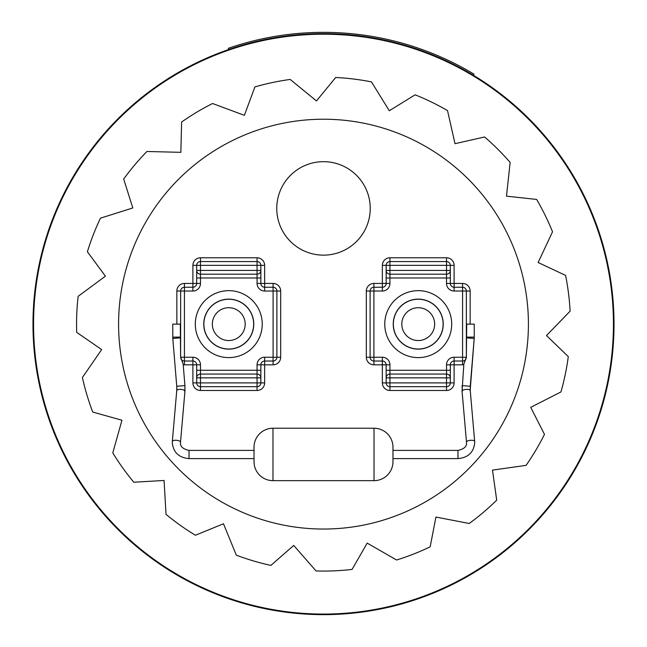 <?xml version="1.0" encoding="UTF-8"?>
<svg xmlns="http://www.w3.org/2000/svg" width="647" height="647" viewBox="0 0 647 647"><rect width="100%" height="100%" fill="white"/><g stroke="black" fill="none" stroke-linecap="round" stroke-linejoin="round"><path stroke-width="0.97" d="M470.248 386.275L470.248 390.513A4.108 1.472 175 0 1 470.134 390.909L474.194 338.486L470.248 386.275L462.071 385.596L462.249 391.597A4.108 1.472 175 0 1 462.063 391.225L466.479 442.119A4.108 1.472 175 0 0 466.487 442.16M183.206 364.714A7.578 7.578 0 0 0 184.427 364.819L184.427 357.241L180.634 357.241L180.642 291.029A3.793 3.793 0 0 1 184.427 287.236L192.895 287.236L192.895 291.029L184.427 291.029L184.427 357.241L192.895 357.241A7.578 7.578 0 0 1 200.473 364.819L200.473 370.27L196.68 370.27L196.68 364.819A3.793 3.793 0 0 0 192.895 361.026L184.427 361.026A3.793 3.793 0 0 1 180.642 357.241L183.15 364.067L184.961 386.049L184.751 391.597A4.108 1.472 5 0 0 184.937 391.225L180.521 442.119A4.108 1.472 5 0 1 180.513 442.16M474.663 441.456A4.108 1.472 175 0 0 474.655 441.416L470.248 390.513A4.108 1.472 175 0 0 467.805 389.389A4.108 1.472 175 0 0 466.155 389.389A4.108 1.472 175 0 0 462.063 391.225L463.85 364.067L466.366 357.241L466.697 324.131L474.251 324.131L474.251 337.111L466.697 337.111M180.634 357.241L180.303 324.131L172.749 324.131L172.806 338.486L176.752 386.275L184.929 385.596L184.937 391.225A4.108 1.472 5 0 0 180.845 389.389A4.108 1.472 5 0 0 179.195 389.389A4.108 1.472 5 0 0 176.752 390.513L172.345 441.416A4.108 1.472 5 0 1 176.429 440.292A4.108 1.472 5 0 1 180.521 442.079A4.108 1.472 5 0 1 180.521 442.119L180.497 442.718C180.133 446.511 182.972 449.075 189.021 450.401L254.028 450.401L254.028 454.509M176.777 386.623L176.752 390.513A4.108 1.472 5 0 0 176.866 390.909L176.777 386.623M228.763 307.713A16.418 16.418 0 0 1 245.189 324.131A16.418 16.418 0 0 1 228.763 340.548A16.418 16.418 0 0 1 212.345 324.131A16.418 16.418 0 0 1 228.763 307.713M228.763 290.657A33.474 33.474 0 0 1 262.237 324.131A33.474 33.474 0 0 1 228.763 357.605A33.474 33.474 0 0 1 195.297 324.131A33.474 33.474 0 0 1 228.763 290.657M418.237 340.548A16.418 16.418 0 0 0 434.655 324.131A16.418 16.418 0 0 0 418.237 307.713A16.418 16.418 0 0 0 401.811 324.131A16.418 16.418 0 0 0 418.237 340.548M418.237 357.605A33.474 33.474 0 0 0 451.703 324.131A33.474 33.474 0 0 0 418.237 290.657A33.474 33.474 0 0 0 384.763 324.131A33.474 33.474 0 0 0 418.237 357.605M272.977 480.656L374.023 480.656A18.949 18.949 0 0 0 392.972 461.707L392.972 447.182A18.949 18.949 0 0 0 374.023 428.233L272.977 428.233L272.977 480.656A18.949 18.949 0 0 1 254.028 461.707L254.028 447.182A18.949 18.949 0 0 1 272.977 428.233M323.5 161.677A46.738 46.738 0 0 0 276.762 208.407A46.738 46.738 0 0 0 323.5 255.144A46.738 46.738 0 0 0 370.238 208.407A46.738 46.738 0 0 0 323.5 161.677M323.5 119.218A204.913 204.913 0 0 0 118.587 324.131A204.913 204.913 0 0 0 323.5 529.044A204.913 204.913 0 0 0 528.413 324.131A204.913 204.913 0 0 0 323.5 119.218M228.779 49.487L228.367 48.29A291.781 291.781 0 0 1 473.984 74.146L473.329 75.23M323.5 614.068A289.937 289.937 0 0 1 33.563 324.131A289.937 289.937 0 0 1 323.5 34.202A289.937 289.937 0 0 1 613.437 324.131A289.937 289.937 0 0 1 323.5 614.068M323.5 614.65A290.519 290.519 0 0 1 32.981 324.131A290.519 290.519 0 0 1 323.5 33.612A290.519 290.519 0 0 1 614.019 324.131A290.519 290.519 0 0 1 323.5 614.65M466.681 337.863L474.194 338.486L474.251 337.111M316.06 570.961A246.944 246.944 0 0 0 352.081 569.417L367.181 543.108L396.603 560.003A246.944 246.944 0 0 0 430.174 546.844L435.916 517.058L469.229 523.488A246.944 246.944 0 0 0 496.71 500.139L492.472 470.102L526.068 465.363A246.944 246.944 0 0 0 544.475 434.363L530.718 407.335L560.949 391.945A246.944 246.944 0 0 0 568.292 356.634L546.505 335.542L570.104 311.167A246.944 246.944 0 0 0 565.583 275.396L538.126 262.512L552.53 231.796A246.944 246.944 0 0 0 536.638 199.43L506.488 196.162L510.143 162.437A246.944 246.944 0 0 0 484.603 136.978L455.019 143.683L447.522 110.597A246.944 246.944 0 0 0 415.107 94.81L389.3 110.75L371.467 81.894A246.944 246.944 0 0 0 335.68 77.494L316.456 100.948L290.212 79.444A246.944 246.944 0 0 0 254.934 86.9L244.372 115.328L212.572 103.512A246.944 246.944 0 0 0 181.621 122.016L180.861 152.336L146.942 151.479A246.944 246.944 0 0 0 123.682 179.033L132.805 207.962L100.455 218.168A246.944 246.944 0 0 0 87.394 251.78L105.421 276.172L78.133 296.326A246.944 246.944 0 0 0 76.694 332.364L101.66 349.582L82.395 377.508A246.944 246.944 0 0 0 92.739 412.05L121.943 420.235L112.788 452.9A246.944 246.944 0 0 0 133.792 482.217L164.071 480.47L166.02 514.341A246.944 246.944 0 0 0 195.402 535.247L223.474 523.771L236.317 555.166A246.944 246.944 0 0 0 270.891 565.405L293.714 545.429L316.06 570.961M176.849 324.131L176.849 291.029L184.427 291.029L184.427 283.443L192.895 283.443L192.895 265.359A7.578 7.578 0 0 1 200.473 257.781L257.061 257.781A7.578 7.578 0 0 1 264.639 265.359L264.639 283.443L260.846 283.443L260.846 270.414L257.061 270.414L257.061 265.359L200.473 265.359L200.473 270.414L257.061 270.414L257.061 274.199L200.473 274.199A3.793 3.793 0 0 1 196.68 270.414L196.68 265.359A3.793 3.793 0 0 1 200.473 261.566L257.061 261.566A3.793 3.793 0 0 1 260.846 265.359L260.846 270.414A3.793 3.793 0 0 1 257.061 274.199L257.061 277.992L200.473 277.992L200.473 283.443A7.578 7.578 0 0 1 192.895 291.029M260.846 370.27L257.061 370.27L257.061 364.819A7.578 7.578 0 0 1 264.639 357.241L264.639 364.819L273.099 364.819A7.578 7.578 0 0 0 280.677 357.241L280.677 291.029A7.578 7.578 0 0 0 273.099 283.443L264.639 283.443L264.639 291.029A7.578 7.578 0 0 1 257.061 283.443L260.846 283.443A3.793 3.793 0 0 0 264.639 287.236L273.099 287.236A3.793 3.793 0 0 1 276.892 291.029L276.892 357.241A3.793 3.793 0 0 1 273.099 361.026L264.639 361.026A3.793 3.793 0 0 0 260.846 364.819L260.846 377.856L200.473 377.856L200.473 382.903L257.061 382.903L257.061 370.27L200.473 370.27L200.473 374.063L257.061 374.063A3.793 3.793 0 0 1 260.846 377.856L260.846 382.903A3.793 3.793 0 0 1 257.061 386.696L200.473 386.696A3.793 3.793 0 0 1 196.68 382.903L196.68 377.856A3.793 3.793 0 0 1 200.473 374.063L200.473 377.856L196.68 377.856L196.68 370.27L196.68 377.856M454.105 291.029A7.578 7.578 0 0 1 446.527 283.443L446.527 274.199L389.939 274.199A3.793 3.793 0 0 1 386.154 270.414L386.154 265.359A3.793 3.793 0 0 1 389.939 261.566L446.527 261.566A3.793 3.793 0 0 1 450.32 265.359L450.32 270.414A3.793 3.793 0 0 1 446.527 274.199L446.527 270.414L450.32 270.414L450.32 283.443A3.793 3.793 0 0 0 454.105 287.236L462.573 287.236A3.793 3.793 0 0 1 466.358 291.029L466.358 357.241A3.793 3.793 0 0 1 462.573 361.026L454.105 361.026A3.793 3.793 0 0 0 450.32 364.819L450.32 370.27L446.527 370.27L446.527 364.819A7.578 7.578 0 0 1 454.105 357.241L462.573 357.241L462.573 291.029L454.105 291.029L454.105 283.443L462.573 283.443A7.578 7.578 0 0 1 470.151 291.029L470.151 324.131M389.939 374.063L446.527 374.063A3.793 3.793 0 0 1 450.32 377.856L450.32 382.903A3.793 3.793 0 0 1 446.527 386.696L389.939 386.696A3.793 3.793 0 0 1 386.154 382.903L386.154 377.856A3.793 3.793 0 0 1 389.939 374.063L389.939 370.27L446.527 370.27L446.527 377.856L389.939 377.856L389.939 374.063M200.473 283.443L192.895 283.443L192.895 287.236A3.793 3.793 0 0 0 196.68 283.443L196.68 277.992L200.473 277.992L200.473 270.414L196.68 270.414L196.68 277.992L196.68 270.414M466.358 357.241L462.573 357.241L462.573 364.819L454.105 364.819L454.105 382.903A7.578 7.578 0 0 1 446.527 390.481L389.939 390.481L389.939 377.856L386.154 377.856L386.154 364.819A3.793 3.793 0 0 0 382.361 361.026L373.901 361.026A3.793 3.793 0 0 1 370.108 357.241L370.108 291.029A3.793 3.793 0 0 1 373.901 287.236L382.361 287.236A3.793 3.793 0 0 0 386.154 283.443L386.154 270.414L446.527 270.414L446.527 265.359L389.939 265.359L389.939 283.443L382.361 283.443L382.361 265.359A7.578 7.578 0 0 1 389.939 257.781L446.527 257.781A7.578 7.578 0 0 1 454.105 265.359L454.105 283.443L450.32 283.443A3.793 3.793 0 0 0 454.105 287.236A3.793 3.793 0 0 1 450.32 283.443L446.527 283.443M450.32 377.856L450.32 370.27L450.32 377.856L446.527 377.856L446.527 382.903L382.361 382.903A7.578 7.578 0 0 0 389.939 390.481M454.105 357.241L454.105 361.026A3.793 3.793 0 0 0 450.32 364.819L454.105 364.819L454.105 361.026A3.793 3.793 0 0 0 450.32 364.819L446.527 364.819M386.154 277.992L450.32 277.992L450.32 270.414M457.979 450.401C464.053 449.05 466.891 446.487 466.503 442.718L466.479 442.119A4.108 1.472 175 0 1 466.479 442.079A4.108 1.472 175 0 1 470.571 440.292A4.108 1.472 175 0 1 474.655 441.416L474.712 442.718C473.741 452.358 468.161 457.655 457.979 458.61L457.979 450.401L392.972 450.401M172.337 441.456A4.108 1.472 5 0 1 172.345 441.416L172.288 442.718C173.259 452.358 178.839 457.655 189.021 458.61L189.021 450.401M176.752 386.275L172.806 338.486L180.319 337.863M228.763 299.238A24.893 24.893 0 0 1 253.656 324.131A24.893 24.893 0 0 1 228.763 349.024A24.893 24.893 0 0 1 203.87 324.131A24.893 24.893 0 0 1 228.763 299.238M228.763 349.129A24.998 24.998 0 0 0 253.761 324.131A24.998 24.998 0 0 0 228.763 299.132A24.998 24.998 0 0 0 203.765 324.131A24.998 24.998 0 0 0 228.763 349.129M418.237 299.238A24.893 24.893 0 0 1 443.13 324.131A24.893 24.893 0 0 1 418.237 349.024A24.893 24.893 0 0 1 393.344 324.131A24.893 24.893 0 0 1 418.237 299.238M418.237 349.129A24.998 24.998 0 0 0 443.235 324.131A24.998 24.998 0 0 0 418.237 299.132A24.998 24.998 0 0 0 393.239 324.131A24.998 24.998 0 0 0 418.237 349.129M374.023 480.656L374.023 428.233M462.573 364.819A7.578 7.578 0 0 0 463.794 364.714M382.361 382.903L382.361 364.819L373.901 364.819L373.901 357.241L382.361 357.241A7.578 7.578 0 0 1 389.939 364.819L389.939 370.27L386.154 370.27M389.939 283.443A7.578 7.578 0 0 1 382.361 291.029L382.361 283.443L373.901 283.443A7.578 7.578 0 0 0 366.323 291.029L366.323 357.241A7.578 7.578 0 0 0 373.901 364.819M184.427 283.443A7.578 7.578 0 0 0 176.849 291.029M257.061 364.819L264.639 364.819L264.639 382.903A7.578 7.578 0 0 1 257.061 390.481L200.473 390.481A7.578 7.578 0 0 1 192.895 382.903L192.895 364.819L184.427 364.819M382.361 291.029L373.901 291.029L373.901 357.241L366.323 357.241M192.895 357.241L192.895 364.819L200.473 364.819M264.639 357.241L273.099 357.241L273.099 291.029L264.639 291.029M257.061 283.443L257.061 277.992L260.846 277.992M382.361 357.241L382.361 364.819L389.939 364.819M280.677 291.029L273.099 291.029L273.099 283.443M280.677 357.241L273.099 357.241L273.099 364.819M257.061 257.781L257.061 265.359L264.639 265.359M200.473 257.781L200.473 265.359L192.895 265.359M200.473 390.481L200.473 382.903L192.895 382.903M264.639 382.903L257.061 382.903L257.061 390.481M446.527 390.481L446.527 382.903L454.105 382.903M462.573 283.443L462.573 291.029L470.151 291.029M446.527 257.781L446.527 265.359L454.105 265.359M382.361 265.359L389.939 265.359L389.939 257.781M366.323 291.029L373.901 291.029L373.901 283.443M172.749 337.111L180.303 337.111M457.979 458.61L392.972 458.61M189.021 458.61L254.028 458.61"/></g></svg>
